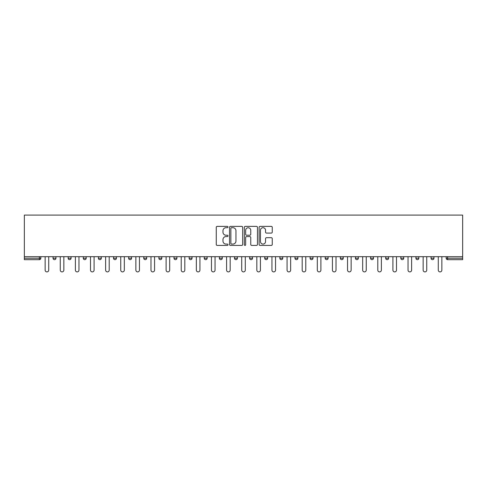 <?xml version="1.0" encoding="UTF-8"?>
<svg xmlns="http://www.w3.org/2000/svg" width="487" height="487" viewBox="0 0 487 487"><rect width="100%" height="100%" fill="white"/><g stroke="black" fill="none" stroke-linecap="round" stroke-linejoin="round"><path stroke-width="0.73" d="M227.995 227.045A0.664 0.664 0 0 0 227.326 226.376L217.22 226.376A0.95 0.95 0 0 0 216.265 227.332L216.265 244.456A0.95 0.95 0 0 0 217.22 245.405L227.326 245.405A0.664 0.664 0 0 0 227.995 244.742A0.664 0.664 0 0 0 227.326 244.072L226.017 244.072A3.044 3.044 0 0 1 222.973 241.028L222.973 239.604A3.044 3.044 0 0 1 226.017 236.56L227.326 236.56A0.664 0.664 0 0 0 227.995 235.891A0.664 0.664 0 0 0 227.326 235.227L226.017 235.227A3.044 3.044 0 0 1 222.973 232.183L222.973 230.753A3.044 3.044 0 0 1 226.017 227.709L227.326 227.709A0.664 0.664 0 0 0 227.995 227.045M271.302 233.084A0.95 0.95 0 0 0 272.257 232.135L272.257 227.332A0.95 0.95 0 0 0 271.302 226.376L260.076 226.376A0.95 0.95 0 0 0 259.127 227.332L259.127 244.456A0.95 0.95 0 0 0 260.076 245.405L271.302 245.405A0.95 0.95 0 0 0 272.257 244.456L272.257 238.648A0.95 0.95 0 0 0 271.302 237.699L266.499 237.699A0.95 0.95 0 0 0 265.549 238.648L265.549 241.528A2.545 2.545 0 0 1 263.004 244.072A2.545 2.545 0 0 1 260.46 241.528L260.46 230.254A2.545 2.545 0 0 1 263.004 227.709A2.545 2.545 0 0 1 265.549 230.254L265.549 232.135A0.95 0.95 0 0 0 266.499 233.084L271.302 233.084M462.65 256.679L24.35 256.679L24.35 215.102L462.65 215.102L462.65 259.687L447.626 259.687A1.455 1.455 0 0 1 446.171 258.232L446.171 256.679L446.171 258.232L462.65 258.232M242.666 227.332A0.95 0.95 0 0 0 241.716 226.376L230.491 226.376A0.95 0.95 0 0 0 229.535 227.332L229.535 244.456A0.95 0.95 0 0 0 230.491 245.405L241.716 245.405A0.95 0.95 0 0 0 242.666 244.456L242.666 227.332M245.284 226.376L256.509 226.376A0.95 0.95 0 0 1 257.465 227.332L257.465 244.456A0.95 0.95 0 0 1 256.509 245.405L251.706 245.405A0.95 0.95 0 0 1 250.756 244.456L250.756 237.51A0.95 0.95 0 0 0 249.801 236.56L246.617 236.56A0.95 0.95 0 0 0 245.667 237.51L245.667 244.742A0.664 0.664 0 0 1 244.998 245.405A0.664 0.664 0 0 1 244.334 244.742L244.334 227.332A0.95 0.95 0 0 1 245.284 226.376M39.374 259.687A1.455 1.455 0 0 0 40.829 258.232L39.374 258.232L39.374 259.687A1.455 1.455 0 0 0 40.829 258.232L40.829 256.679L40.829 258.232A1.455 1.455 0 0 1 39.374 259.687L24.35 259.687L24.35 258.232L39.374 258.232L39.374 256.679M24.35 256.679L24.35 258.232M53.04 256.679L53.04 258.232L53.04 256.679M54.495 259.687A1.455 1.455 0 0 1 53.04 258.232A1.455 1.455 0 0 0 54.495 259.687A1.455 1.455 0 0 0 55.95 258.232L55.95 256.679L55.95 258.232A1.455 1.455 0 0 1 54.495 259.687A1.455 1.455 0 0 1 53.04 258.232L55.95 258.232A1.455 1.455 0 0 1 54.495 259.687M68.162 256.679L68.162 258.232L68.162 256.679M71.065 256.679L71.065 258.232L71.065 256.679M83.283 256.679L83.283 258.232L83.283 256.679M86.187 256.679L86.187 258.232L86.187 256.679M98.404 256.679L98.404 258.232L98.404 256.679M101.308 256.679L101.308 258.232L101.308 256.679M113.52 256.679L113.52 258.232L113.52 256.679M116.43 256.679L116.43 258.232L116.43 256.679M131.551 256.679L131.551 258.232L128.641 258.232A1.455 1.455 0 0 0 130.096 259.687A1.455 1.455 0 0 1 128.641 258.232L128.641 256.679M143.762 256.679L143.762 258.232L143.762 256.679M146.672 256.679L146.672 258.232L146.672 256.679M158.884 256.679L158.884 258.232L158.884 256.679M161.794 256.679L161.794 258.232L161.794 256.679M174.005 256.679L174.005 258.232L174.005 256.679M176.909 256.679L176.909 258.232L176.909 256.679M189.126 256.679L189.126 258.232L189.126 256.679M192.03 256.679L192.03 258.232L192.03 256.679M204.248 256.679L204.248 258.232L204.248 256.679M207.152 256.679L207.152 258.232A1.455 1.455 0 0 1 205.697 259.687A1.455 1.455 0 0 1 204.248 258.232L207.152 258.232A1.455 1.455 0 0 1 205.697 259.687M219.363 256.679L219.363 258.232L219.363 256.679M222.273 256.679L222.273 258.232L222.273 256.679M234.484 256.679L234.484 258.232L234.484 256.679M237.394 256.679L237.394 258.232L237.394 256.679M252.516 256.679L252.516 258.232A1.455 1.455 0 0 1 251.061 259.687A1.455 1.455 0 0 1 249.606 258.232L249.606 256.679M267.637 256.679L267.637 258.232A1.455 1.455 0 0 1 266.182 259.687A1.455 1.455 0 0 1 264.727 258.232L264.727 256.679M282.752 256.679L282.752 258.232A1.455 1.455 0 0 1 281.303 259.687A1.455 1.455 0 0 1 279.848 258.232L279.848 256.679M297.874 256.679L297.874 258.232A1.455 1.455 0 0 1 296.419 259.687A1.455 1.455 0 0 1 294.97 258.232L294.97 256.679M311.54 259.687A1.455 1.455 0 0 0 312.995 258.232L312.995 256.679L312.995 258.232A1.455 1.455 0 0 1 311.54 259.687A1.455 1.455 0 0 1 310.091 258.232L310.091 256.679M328.116 256.679L328.116 258.232A1.455 1.455 0 0 1 326.661 259.687A1.455 1.455 0 0 1 325.206 258.232L325.206 256.679M340.328 256.679L340.328 258.232L340.328 256.679M343.238 256.679L343.238 258.232A1.455 1.455 0 0 1 341.783 259.687A1.455 1.455 0 0 1 340.328 258.232L343.238 258.232A1.455 1.455 0 0 1 341.783 259.687M358.359 256.679L358.359 258.232A1.455 1.455 0 0 1 356.904 259.687A1.455 1.455 0 0 1 355.449 258.232L355.449 256.679M370.57 256.679L370.57 258.232L370.57 256.679M373.48 256.679L373.48 258.232A1.455 1.455 0 0 1 372.025 259.687A1.455 1.455 0 0 1 370.57 258.232L373.48 258.232A1.455 1.455 0 0 1 372.025 259.687A1.455 1.455 0 0 0 373.48 258.232M385.692 258.232A1.455 1.455 0 0 0 387.147 259.687A1.455 1.455 0 0 0 388.596 258.232L388.596 256.679L388.596 258.232L385.692 258.232A1.455 1.455 0 0 0 387.147 259.687A1.455 1.455 0 0 1 385.692 258.232L385.692 256.679M400.813 256.679L400.813 258.232L400.813 256.679M403.717 256.679L403.717 258.232L403.717 256.679M418.838 256.679L418.838 258.232A1.455 1.455 0 0 1 417.383 259.687A1.455 1.455 0 0 1 415.935 258.232L415.935 256.679M433.96 256.679L433.96 258.232A1.455 1.455 0 0 1 432.505 259.687A1.455 1.455 0 0 1 431.05 258.232L431.05 256.679M69.617 259.687A1.455 1.455 0 0 1 68.162 258.232A1.455 1.455 0 0 0 69.617 259.687A1.455 1.455 0 0 0 71.065 258.232A1.455 1.455 0 0 1 69.617 259.687A1.455 1.455 0 0 1 68.162 258.232L71.065 258.232A1.455 1.455 0 0 1 69.617 259.687M84.738 259.687A1.455 1.455 0 0 1 83.283 258.232A1.455 1.455 0 0 0 84.738 259.687A1.455 1.455 0 0 0 86.187 258.232A1.455 1.455 0 0 1 84.738 259.687A1.455 1.455 0 0 1 83.283 258.232L86.187 258.232A1.455 1.455 0 0 1 84.738 259.687M99.853 259.687A1.455 1.455 0 0 1 98.404 258.232A1.455 1.455 0 0 0 99.853 259.687A1.455 1.455 0 0 0 101.308 258.232A1.455 1.455 0 0 1 99.853 259.687A1.455 1.455 0 0 1 98.404 258.232L101.308 258.232A1.455 1.455 0 0 1 99.853 259.687M114.975 259.687A1.455 1.455 0 0 1 113.52 258.232A1.455 1.455 0 0 0 114.975 259.687A1.455 1.455 0 0 0 116.43 258.232A1.455 1.455 0 0 1 114.975 259.687A1.455 1.455 0 0 1 113.52 258.232L116.43 258.232A1.455 1.455 0 0 1 114.975 259.687M130.096 259.687A1.455 1.455 0 0 0 131.551 258.232A1.455 1.455 0 0 1 130.096 259.687A1.455 1.455 0 0 1 128.641 258.232M145.217 259.687A1.455 1.455 0 0 1 143.762 258.232L146.672 258.232A1.455 1.455 0 0 1 145.217 259.687A1.455 1.455 0 0 0 146.672 258.232A1.455 1.455 0 0 1 145.217 259.687M160.339 259.687A1.455 1.455 0 0 1 158.884 258.232L161.794 258.232A1.455 1.455 0 0 1 160.339 259.687A1.455 1.455 0 0 0 161.794 258.232M175.46 259.687A1.455 1.455 0 0 1 174.005 258.232L176.909 258.232A1.455 1.455 0 0 1 175.46 259.687A1.455 1.455 0 0 0 176.909 258.232M190.581 259.687A1.455 1.455 0 0 1 189.126 258.232A1.455 1.455 0 0 0 190.581 259.687A1.455 1.455 0 0 0 192.03 258.232A1.455 1.455 0 0 1 190.581 259.687A1.455 1.455 0 0 1 189.126 258.232L192.03 258.232A1.455 1.455 0 0 1 190.581 259.687M220.818 259.687A1.455 1.455 0 0 1 219.363 258.232L222.273 258.232A1.455 1.455 0 0 1 220.818 259.687A1.455 1.455 0 0 0 222.273 258.232M235.939 259.687A1.455 1.455 0 0 1 234.484 258.232A1.455 1.455 0 0 0 235.939 259.687A1.455 1.455 0 0 0 237.394 258.232A1.455 1.455 0 0 1 235.939 259.687A1.455 1.455 0 0 1 234.484 258.232L237.394 258.232M402.262 259.687A1.455 1.455 0 0 1 400.813 258.232L403.717 258.232A1.455 1.455 0 0 1 402.262 259.687A1.455 1.455 0 0 0 403.717 258.232A1.455 1.455 0 0 1 402.262 259.687M231.538 227.709A0.664 0.664 0 0 0 230.868 228.373L230.868 243.409A0.664 0.664 0 0 0 231.538 244.072L232.914 244.072A3.044 3.044 0 0 0 235.958 241.028L235.958 230.753A3.044 3.044 0 0 0 232.914 227.709L231.538 227.709M250.756 230.302A2.545 2.545 0 0 0 248.212 227.758A2.545 2.545 0 0 0 245.667 230.302L245.667 234.271A0.95 0.95 0 0 0 246.617 235.227L249.801 235.227A0.95 0.95 0 0 0 250.756 234.271L250.756 230.302M45.139 256.679L45.139 270.108A1.796 1.796 0 0 0 46.935 271.898A1.796 1.796 0 0 0 48.724 270.108L48.724 256.679M60.26 256.679L60.26 270.108A1.796 1.796 0 0 0 62.056 271.898A1.796 1.796 0 0 0 63.846 270.108L63.846 256.679M75.382 256.679L75.382 270.108A1.796 1.796 0 0 0 77.177 271.898A1.796 1.796 0 0 0 78.967 270.108L78.967 256.679M90.503 256.679L90.503 270.108A1.796 1.796 0 0 0 92.293 271.898A1.796 1.796 0 0 0 94.088 270.108L94.088 256.679M105.624 256.679L105.624 270.108A1.796 1.796 0 0 0 107.414 271.898A1.796 1.796 0 0 0 109.21 270.108L109.21 256.679M120.746 256.679L120.746 270.108A1.796 1.796 0 0 0 122.535 271.898A1.796 1.796 0 0 0 124.331 270.108L124.331 256.679M135.861 256.679L135.861 270.108A1.796 1.796 0 0 0 137.657 271.898A1.796 1.796 0 0 0 139.452 270.108L139.452 256.679M150.982 256.679L150.982 270.108A1.796 1.796 0 0 0 152.778 271.898A1.796 1.796 0 0 0 154.568 270.108L154.568 256.679M166.104 256.679L166.104 270.108A1.796 1.796 0 0 0 167.899 271.898A1.796 1.796 0 0 0 169.689 270.108L169.689 256.679M181.225 256.679L181.225 270.108A1.796 1.796 0 0 0 183.021 271.898A1.796 1.796 0 0 0 184.81 270.108L184.81 256.679M196.346 256.679L196.346 270.108A1.796 1.796 0 0 0 198.136 271.898A1.796 1.796 0 0 0 199.932 270.108L199.932 256.679M211.468 256.679L211.468 270.108A1.796 1.796 0 0 0 213.257 271.898A1.796 1.796 0 0 0 215.053 270.108L215.053 256.679M226.589 256.679L226.589 270.108A1.796 1.796 0 0 0 228.379 271.898A1.796 1.796 0 0 0 230.174 270.108L230.174 256.679M241.704 256.679L241.704 270.108A1.796 1.796 0 0 0 243.5 271.898A1.796 1.796 0 0 0 245.296 270.108L245.296 256.679M256.826 256.679L256.826 270.108A1.796 1.796 0 0 0 258.621 271.898A1.796 1.796 0 0 0 260.411 270.108L260.411 256.679M271.947 256.679L271.947 270.108A1.796 1.796 0 0 0 273.743 271.898A1.796 1.796 0 0 0 275.532 270.108L275.532 256.679M287.068 256.679L287.068 270.108A1.796 1.796 0 0 0 288.864 271.898A1.796 1.796 0 0 0 290.654 270.108L290.654 256.679M302.19 256.679L302.19 270.108A1.796 1.796 0 0 0 303.979 271.898A1.796 1.796 0 0 0 305.775 270.108L305.775 256.679M317.311 256.679L317.311 270.108A1.796 1.796 0 0 0 319.101 271.898A1.796 1.796 0 0 0 320.896 270.108L320.896 256.679M332.432 256.679L332.432 270.108A1.796 1.796 0 0 0 334.222 271.898A1.796 1.796 0 0 0 336.018 270.108L336.018 256.679M347.548 256.679L347.548 270.108A1.796 1.796 0 0 0 349.343 271.898A1.796 1.796 0 0 0 351.139 270.108L351.139 256.679M362.669 256.679L362.669 270.108A1.796 1.796 0 0 0 364.465 271.898A1.796 1.796 0 0 0 366.254 270.108L366.254 256.679M377.79 256.679L377.79 270.108A1.796 1.796 0 0 0 379.586 271.898A1.796 1.796 0 0 0 381.376 270.108L381.376 256.679M392.912 256.679L392.912 270.108A1.796 1.796 0 0 0 394.707 271.898A1.796 1.796 0 0 0 396.497 270.108L396.497 256.679M408.033 256.679L408.033 270.108A1.796 1.796 0 0 0 409.823 271.898A1.796 1.796 0 0 0 411.618 270.108L411.618 256.679M423.154 256.679L423.154 270.108A1.796 1.796 0 0 0 424.944 271.898A1.796 1.796 0 0 0 426.74 270.108L426.74 256.679M438.276 256.679L438.276 270.108A1.796 1.796 0 0 0 440.065 271.898A1.796 1.796 0 0 0 441.861 270.108L441.861 256.679M447.626 256.679L447.626 259.687M251.061 259.687A1.455 1.455 0 0 0 252.516 258.232L249.606 258.232M266.182 259.687A1.455 1.455 0 0 0 267.637 258.232L264.727 258.232M281.303 259.687A1.455 1.455 0 0 0 282.752 258.232L279.848 258.232M296.419 259.687A1.455 1.455 0 0 0 297.874 258.232L294.97 258.232M312.995 258.232L310.091 258.232M326.661 259.687A1.455 1.455 0 0 0 328.116 258.232L325.206 258.232M356.904 259.687A1.455 1.455 0 0 0 358.359 258.232L355.449 258.232M387.147 259.687A1.455 1.455 0 0 0 388.596 258.232M417.383 259.687A1.455 1.455 0 0 0 418.838 258.232L415.935 258.232M432.505 259.687A1.455 1.455 0 0 0 433.96 258.232L431.05 258.232"/></g></svg>
